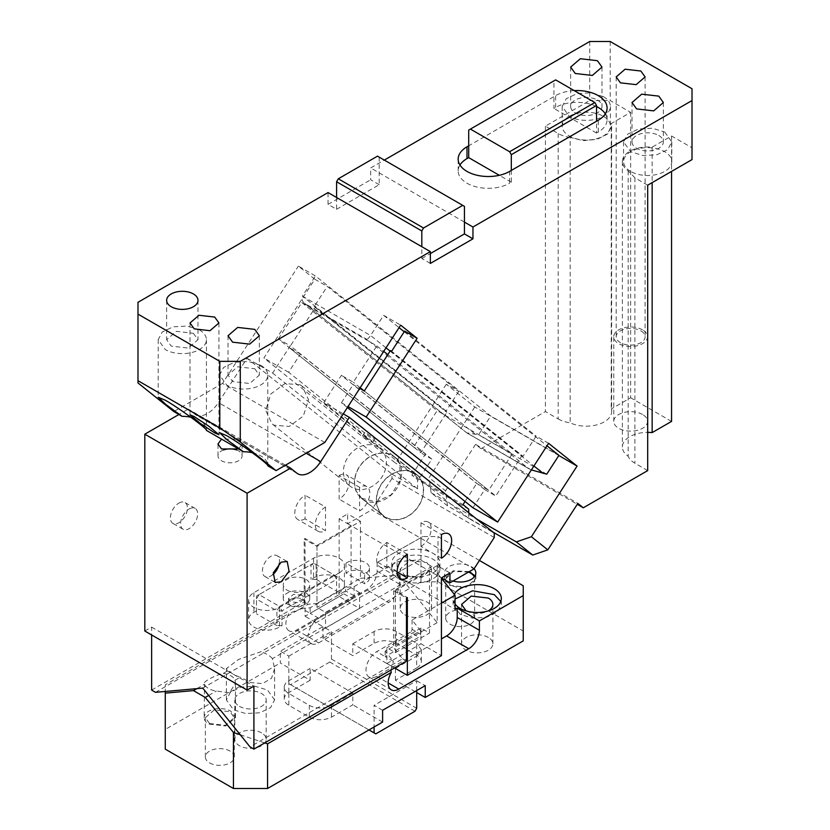 <?xml version="1.0" encoding="UTF-8"?>
<svg xmlns="http://www.w3.org/2000/svg" width="830" height="830" viewBox="0 0 830 830"><rect width="100%" height="100%" fill="white"/><g stroke="black" fill="none" stroke-linecap="round" stroke-linejoin="round"><path stroke-width="0.62" stroke-dasharray="4.15 3.11" d="M347.407 407.509L341.452 402.758L348.019 406.555M472.944 507.784L484.699 489.617L353.207 384.581L359.774 388.378M341.452 402.758L353.207 384.581M484.699 489.617L495.78 496.008L364.287 390.982L488.652 490.323L476.721 483.434L465.049 501.486M558.818 455.525L474.802 407.022L446.312 384.259L458.751 391.449L327.269 286.412L314.207 306.602L446.893 412.323L315.4 307.297L289.286 347.677L420.769 452.713L446.893 412.323M548.589 443.313L536.149 436.124L523.087 456.313L391.604 351.287M404.656 331.097L536.149 436.124M531.376 469.936L528.181 468.286L366.736 339.325C367.514 339.325 368.79 338.049 370.564 335.507L383.616 315.307L400.662 325.153M383.616 315.307L399.054 327.643M404.22 331.772L546.98 445.803M446.312 384.259L395.381 463.005L263.899 357.979L314.819 279.233L298.385 266.098L315.431 275.944L490.748 415.986L558.932 455.348M314.819 279.233L327.269 286.412M531.2 469.863L466.813 432.855L478.578 434.806L490.748 415.986M386.002 347.832L370.564 335.507L302.369 296.134C301.238 299.049 302.234 301.632 305.367 303.894L466.813 432.855L528.181 468.286M466.834 432.918L304.693 303.407L366.736 339.325M546.763 474.169L478.578 434.806M474.916 433.955L302.369 296.134L315.431 275.944M324.789 442.473L222.513 383.429L298.385 266.098M252.268 452.682A24.111 13.923 180 0 1 260.724 455.846A24.111 13.923 180 0 1 267.789 465.682A24.111 13.923 180 0 1 267.789 465.827M190.9 417.251A24.111 13.923 180 0 1 199.356 420.416A24.111 13.923 180 0 1 206.421 430.251A24.111 13.923 180 0 1 206.421 430.397M222.513 383.429L173.792 411.556M199.356 329.863A24.111 13.923 180 0 1 206.421 339.709A24.111 13.923 180 0 1 191.543 352.563A24.111 13.923 180 0 1 165.263 349.555L158.208 339.709L162.265 331.979L173.086 326.844L187.02 326.055L199.356 329.863M193.39 333.307L197.986 339.709L188.306 348.071L171.229 346.1L166.643 339.709L176.313 331.346L193.39 333.307M336.586 197.488L336.586 209.305L328.058 204.377L328.058 192.57M336.586 209.305L379.206 184.696L379.206 157.14L377.494 156.154M379.206 184.696L370.678 179.778L370.678 167.971L384.321 160.097M328.058 204.377L370.678 179.778M464.437 222.098L370.678 167.971M574.204 90.605A30.139 17.399 0 0 0 555.633 95.626L468.701 145.821M464.437 206.348L379.206 157.14M430.345 263.432L421.816 258.514L421.816 246.697M421.816 258.514L430.345 253.596M260.724 365.293A24.111 13.923 180 0 1 267.789 375.139A24.111 13.923 180 0 1 252.911 387.994A24.111 13.923 180 0 1 226.632 384.975L219.577 375.139L223.633 367.41L234.454 362.274L248.388 361.486L260.724 365.293M254.758 368.738L259.354 375.139L249.674 383.502L232.597 381.53L228.011 375.139L237.681 366.777L254.758 368.738M610.185 41.5L610.185 100.555L630.644 112.361L611.233 123.566L611.233 408.983A25.315 14.618 180 0 1 611.637 411.556A25.315 14.618 180 0 1 597.092 424.784A25.315 14.618 180 0 1 570.179 422.812L570.179 137.396L583.137 140.644L597.092 139.367L607.685 133.972L611.637 126.139L611.233 123.566M589.725 41.5L589.725 100.555L610.185 100.555M603.369 116.304A24.111 13.923 180 0 1 610.424 126.139A24.111 13.923 180 0 1 595.546 139.004A24.111 13.923 180 0 1 569.276 135.985A24.111 13.923 180 0 1 562.211 126.139A24.111 13.923 180 0 1 577.089 113.285A24.111 13.923 180 0 1 603.369 116.304M603.369 96.612A24.111 13.923 180 0 1 610.424 106.458A24.111 13.923 180 0 1 595.546 119.313A24.111 13.923 180 0 1 569.276 116.293L562.211 106.458L566.278 98.729L577.089 93.593L591.022 92.804L603.369 96.612M597.403 100.056A15.666 9.047 180 0 1 601.989 106.458A15.666 9.047 180 0 1 592.319 114.81A15.666 9.047 180 0 1 575.242 112.849A15.666 9.047 180 0 1 570.646 106.458A15.666 9.047 180 0 1 580.326 98.096A15.666 9.047 180 0 1 597.403 100.056M570.179 137.396A25.315 14.618 180 0 1 558.196 133.526L545.403 126.139L589.725 100.555M558.196 133.526L558.196 418.943L545.403 411.556L481.016 448.729L577.275 504.308M545.403 126.139L545.403 411.556M558.196 418.943A25.315 14.618 0 0 0 570.179 422.812M630.644 112.361L630.644 397.778L611.233 408.983M692.013 88.737L692.013 159.599M647.691 185.194L634.898 177.807L628.186 170.887A25.315 14.618 0 0 1 622.376 161.57A25.315 14.618 0 0 1 652.152 147.19L671.553 135.985L692.013 147.792M671.553 135.985L671.553 171.416M671.553 421.401L630.644 397.778M640.864 330.848A14.463 8.352 180 0 1 645.107 336.762A14.463 8.352 180 0 1 636.174 344.471A14.463 8.352 180 0 1 620.415 342.666A14.463 8.352 180 0 1 616.171 336.762A14.463 8.352 180 0 1 625.104 329.043A14.463 8.352 180 0 1 640.864 330.848M642.576 329.873A16.88 9.742 0 0 0 624.181 327.757A16.88 9.742 0 0 0 613.764 336.762A16.88 9.742 0 0 0 618.703 343.651A16.88 9.742 0 0 0 637.098 345.757A16.88 9.742 0 0 0 647.514 336.762A16.88 9.742 0 0 0 642.576 329.873M642.576 414.512A16.88 9.742 0 0 0 624.181 412.396A16.88 9.742 0 0 0 613.764 421.401A16.88 9.742 0 0 0 618.703 428.29A16.88 9.742 0 0 0 637.098 430.397A16.88 9.742 0 0 0 647.514 421.401A16.88 9.742 0 0 0 642.576 414.512M511.311 170.43L511.311 182.237L509.61 183.222L509.61 171.416M459.955 165.014A30.139 17.399 0 0 0 458.17 170.918A30.139 17.399 0 0 0 466.989 183.222A30.139 17.399 0 0 0 509.61 183.222M511.311 182.237L499.307 175.306M596.552 106.531A30.139 17.399 0 0 0 555.633 107.444L553.932 108.429L553.932 80.863L555.633 79.888M553.932 80.863L468.701 130.071M605.288 113.835A30.139 17.399 0 0 1 607.083 119.738A30.139 17.399 0 0 1 598.254 132.043L596.552 133.028L596.552 121.222M596.552 133.028L553.932 108.429M658.771 135.487A15.666 9.047 180 0 1 663.357 141.888A15.666 9.047 180 0 1 653.687 150.24A15.666 9.047 180 0 1 636.61 148.28A15.666 9.047 180 0 1 632.014 141.888A15.666 9.047 180 0 1 641.694 133.526A15.666 9.047 180 0 1 658.771 135.487M664.737 132.043L671.792 141.888L667.735 149.618L656.914 154.743L642.98 155.542L630.644 151.724L623.579 141.888L627.646 134.159L638.457 129.024L652.39 128.235L664.737 132.043M630.644 171.416A24.111 13.923 180 0 1 623.579 161.57A24.111 13.923 180 0 1 638.457 148.715A24.111 13.923 180 0 1 664.737 151.724A24.111 13.923 180 0 1 671.792 161.57A24.111 13.923 180 0 1 656.914 174.435A24.111 13.923 180 0 1 630.644 171.416M652.152 147.19L652.152 182.621M628.186 170.887L628.186 456.303A25.315 14.618 180 0 1 622.376 446.986A25.315 14.618 180 0 1 647.691 432.378M647.691 470.61L634.898 463.223A25.315 14.618 180 0 1 628.186 456.303M481.016 448.729L475.569 444.372L577.846 503.426M474.802 407.022L429.1 477.686L431.092 492.709L447.526 505.833L492.875 532.02M447.526 505.833L445.534 490.821L429.1 477.686M475.569 444.372L445.534 490.821M431.092 492.709L476.441 518.895M137.988 382.962L137.988 302.307M420.105 477.281L431.849 459.104L300.367 354.078L288.612 372.245L420.105 477.281L395.381 463.005M288.612 372.245L263.899 357.979M300.367 354.078L289.286 347.677M431.849 459.104L420.769 452.713M314.207 306.602L315.4 307.297M458.751 391.449L445.7 411.639M390.401 350.602L521.894 455.629L495.78 496.008M523.087 456.313L521.894 455.629M377.961 446.955A24.111 19.609 -51.4 0 0 348.683 456.085A24.111 19.609 -51.4 0 0 349.855 485.975A24.111 19.609 -51.4 0 0 351.837 487.335A24.111 19.609 -51.4 0 0 381.115 478.205A24.111 19.609 -51.4 0 0 379.943 448.304A24.111 19.609 -51.4 0 0 377.961 446.955M494.265 537.529L391.988 478.485L391.988 474.075L247.06 358.311L218.446 402.56A24.111 13.923 -60 0 1 207.479 413.496A24.111 13.923 -60 0 1 195.434 414.689A24.111 13.923 -60 0 1 194.428 414.004L188.275 409.097L178.896 414.512M391.988 478.485L371.674 509.89L473.951 568.944M339.138 596.583L305.046 616.265L305.046 538.514L316.977 545.403L316.977 607.415L325.505 612.333L359.598 592.651L359.598 608.39L339.138 596.583L339.138 518.833L347.666 513.915L347.666 523.751L371.674 509.89M347.666 523.751L360.448 531.138L360.448 521.292L316.977 546.389L304.195 539.012L305.046 538.514M144.814 631.028L151.631 627.096L151.631 634.971M339.138 475.528A14.463 8.352 -60 0 1 346.369 474.812A14.463 8.352 -60 0 1 348.59 486.401A14.463 8.352 -60 0 1 339.138 499.152L339.138 475.528L359.598 487.335A14.463 8.352 -60 0 1 366.829 486.619A14.463 8.352 -60 0 1 369.049 498.208A14.463 8.352 -60 0 1 359.598 510.958L339.138 499.152M305.046 518.833A14.463 8.352 -60 0 1 297.814 519.549A14.463 8.352 -60 0 1 295.605 507.96A14.463 8.352 -60 0 1 305.046 495.209L305.046 518.833L325.505 530.64A14.463 8.352 -60 0 1 318.274 531.356A14.463 8.352 -60 0 1 316.054 519.767A14.463 8.352 -60 0 1 325.505 507.026L305.046 495.209M178.907 503.084A12.056 6.962 -60 0 1 184.934 502.492A12.056 6.962 -60 0 1 186.781 512.141A12.056 6.962 -60 0 1 178.907 522.765A12.056 6.962 -60 0 1 172.879 523.367A12.056 6.962 -60 0 1 171.032 513.708A12.056 6.962 -60 0 1 178.907 503.084M391.988 474.075L417.552 488.839L417.552 479.657L411.867 475.113L463.016 504.64M468.701 509.174L417.552 479.657M468.701 512.701L468.701 518.366L494.265 533.13M316.977 546.389L316.977 603.452L360.448 578.354L360.448 531.138L441.425 577.888L429.494 570.999L395.391 590.68L407.333 597.569M360.448 521.292L347.666 513.915M316.977 545.403L351.08 525.722L351.08 587.723L316.977 607.415M339.138 518.833L351.08 525.722M359.598 592.651L351.08 587.723M359.598 608.39L325.505 628.082L305.046 616.265M325.505 612.333L325.505 628.082M151.631 690.083L304.195 601.999L304.195 539.012M151.631 627.096L253.907 686.14M285.447 465.194L188.275 409.097M238.563 448.957L242.101 444.029L238.563 439.112L221.517 439.112M247.06 358.311L272.634 373.075L290.261 345.82L278.33 338.931L413.651 447.017L425.583 453.906L290.261 345.82M468.701 518.366L323.773 402.602L343.288 413.869M323.773 402.602L341.4 375.336L476.721 483.434M278.33 338.931L301.83 302.577L376.841 345.882L353.331 382.225L341.4 375.336M300.159 384.809L284.939 383.553L270.881 393.939L265.642 410.342L272.053 423.84L274.045 425.188L289.265 426.454L303.313 416.058L308.553 399.666L302.151 386.168L300.159 384.809M417.552 488.839L272.634 373.075M359.598 487.335L359.598 510.958M325.505 507.026L325.505 530.64M189.136 508.987A12.056 6.962 -60 0 1 195.154 508.396A12.056 6.962 -60 0 1 197.011 518.055A12.056 6.962 -60 0 1 189.136 528.668A12.056 6.962 -60 0 1 183.108 529.27A12.056 6.962 -60 0 1 181.262 519.611A12.056 6.962 -60 0 1 189.136 508.987M411.867 475.113L425.583 453.906M449.943 572.959L437.161 565.583L437.161 622.645L398.805 574.931L202.769 688.112M360.448 578.354L398.805 574.931M155.532 692.334L308.096 604.25L316.977 603.452M308.096 604.25L304.195 601.999M223.664 449.933A12.056 6.962 0 0 0 217.989 455.846A12.056 6.962 0 0 0 221.517 460.764A12.056 6.962 0 0 0 234.651 462.269A12.056 6.962 0 0 0 242.101 455.846A12.056 6.962 0 0 0 238.563 450.918A12.056 6.962 0 0 0 236.426 449.933M301.83 302.577L437.151 410.674L413.651 447.017M376.841 345.882L383.709 351.37M387.797 354.638L512.162 453.979L437.151 410.674M512.162 453.979L488.652 490.323M360.199 387.714L353.331 382.225M365.086 436.663L372.608 442.556L362.482 436.009L365.086 436.663M437.161 565.583L393.69 590.68L406.472 598.057M429.494 570.999L429.494 633L420.966 628.082L420.966 643.821L441.425 655.638M395.391 590.68L395.391 652.681L386.873 647.763L386.873 663.512L394.541 667.932M386.873 663.512L420.966 643.821M420.966 546.389A14.463 8.352 120 0 0 430.417 533.638A14.463 8.352 120 0 0 428.197 522.049A14.463 8.352 120 0 0 420.966 522.765L420.966 546.389L441.425 558.196M420.966 522.765L441.425 534.582M386.873 542.457L386.873 566.07A14.463 8.352 120 0 1 379.642 566.786A14.463 8.352 120 0 1 377.422 555.197A14.463 8.352 120 0 1 386.873 542.457L407.333 554.264M386.873 566.07L397.103 571.974M279.264 563.497A12.056 6.962 120 0 0 276.981 555.633A12.056 6.962 120 0 0 270.954 556.235A12.056 6.962 120 0 0 263.079 566.849A12.056 6.962 120 0 0 264.926 576.508A12.056 6.962 120 0 0 270.954 575.916A12.056 6.962 120 0 0 272.883 574.547M393.69 590.68L393.69 647.742L402.581 658.792L250.006 746.886M437.161 622.645L393.69 647.742M402.581 658.792L406.472 661.043M367.036 433.634L374.838 439.101L367.036 433.634M395.391 652.681L429.494 633M420.966 628.082L386.873 647.763M287.149 590.182A13.259 7.657 0 0 0 301.601 591.842A13.259 7.657 0 0 0 309.787 584.777A13.259 7.657 0 0 0 305.897 579.361A13.259 7.657 0 0 0 291.455 577.701A13.259 7.657 0 0 0 283.269 584.777A13.259 7.657 0 0 0 287.149 590.182M287.149 603.96A13.259 7.657 0 0 0 301.601 605.62A13.259 7.657 0 0 0 309.787 598.554A13.259 7.657 0 0 0 305.897 593.139A13.259 7.657 0 0 0 291.455 591.479A13.259 7.657 0 0 0 283.269 598.554A13.259 7.657 0 0 0 287.149 603.96M302.151 595.307L293.478 594.311L288.57 598.554L290.905 601.802L299.568 602.798L304.486 598.554L302.151 595.307M313.574 563.124L259.022 594.612L279.482 606.429L334.023 574.931L313.574 563.124L336.586 576.404L334.023 574.931L336.586 579.361L282.034 610.849L279.482 606.429L276.919 610.849L256.47 599.042L256.47 596.096L313.574 563.124M290.905 605.734A7.958 4.596 0 0 0 299.568 606.73A7.958 4.596 0 0 0 304.486 602.487A7.958 4.596 0 0 0 302.151 599.239A7.958 4.596 0 0 0 293.478 598.243A7.958 4.596 0 0 0 288.57 602.487A7.958 4.596 0 0 0 290.905 605.734M259.022 594.612L256.47 599.042L256.47 613.806L256.47 596.096L259.022 594.612M282.034 625.613L276.919 625.613L276.919 610.849L282.034 610.849L282.034 625.613L279.482 627.096A18.084 10.437 0 0 1 253.907 627.096A18.084 10.437 0 0 1 248.616 619.709A18.084 10.437 0 0 1 253.907 612.333L256.47 610.849M276.919 625.613L256.47 613.806M316.126 579.361L336.586 591.168L336.586 576.404L336.586 594.124L339.138 592.651A18.084 10.437 180 0 0 344.44 585.264A18.084 10.437 180 0 0 339.138 577.888A18.084 10.437 0 0 0 313.574 577.888L311.011 579.361L316.126 579.361L316.126 564.597L311.011 564.597L311.011 579.361M339.138 572.959A18.084 10.437 180 0 0 344.44 565.583A18.084 10.437 180 0 0 339.138 558.196A18.084 10.437 180 0 0 313.574 558.196L253.907 592.651A18.084 10.437 180 0 0 248.616 600.028A18.084 10.437 180 0 0 253.907 607.404A18.084 10.437 180 0 0 279.482 607.404L339.138 572.959L339.138 592.651M336.586 591.168L336.586 594.124M416.442 474.376A26.518 21.57 128.6 0 1 416.515 474.428A26.518 21.57 128.6 0 1 417.801 507.317A26.518 21.57 128.6 0 1 385.597 517.36A26.518 21.57 -51.4 0 1 383.408 515.876A26.518 21.57 -51.4 0 1 380.14 486.1A26.518 21.57 -51.4 0 1 408.599 470.818A26.518 21.57 -51.4 0 1 414.326 472.944A26.518 21.57 128.6 0 1 416.442 474.376M392.414 455.431A26.518 21.57 128.6 0 1 394.592 456.925A26.518 21.57 128.6 0 1 397.031 459.291A26.518 21.57 128.6 0 1 394.613 491.464A26.518 21.57 128.6 0 1 363.685 499.857A26.518 21.57 128.6 0 1 361.496 498.363A26.518 21.57 128.6 0 1 358.228 468.597A26.518 21.57 128.6 0 1 386.666 453.305A26.518 21.57 128.6 0 1 392.414 455.431M421.567 481.431A26.28 21.373 -51.4 0 0 416.359 474.615A26.28 21.373 -51.4 0 0 386.853 478.007A26.28 21.373 -51.4 0 0 378.356 508.873A26.28 21.373 -51.4 0 0 383.564 515.679A26.28 21.373 -51.4 0 0 413.07 512.297A26.28 21.373 -51.4 0 0 421.567 481.431M361.641 498.176L375.928 501.984L391.158 494.794L400.475 479.854L399.655 463.918A26.28 21.373 -51.4 0 0 396.73 459.312A26.28 21.373 -51.4 0 0 394.447 457.112A26.28 21.373 -51.4 0 0 386.79 453.574A26.28 21.373 -51.4 0 0 361.392 464.24A26.28 21.373 -51.4 0 0 356.444 491.37L361.641 498.176L383.564 515.679M364.671 573.924L345.996 563.145A13.259 7.657 180 0 1 365.563 562.626A13.259 7.657 180 0 1 369.443 568.042A13.259 7.657 180 0 1 364.671 573.924L364.671 583.77L345.996 572.98A13.259 7.657 180 0 1 365.563 572.472A13.259 7.657 180 0 1 369.443 577.888A13.259 7.657 180 0 1 364.671 583.77M345.996 563.145L345.996 572.98M412.448 576.902A24.111 13.923 0 0 0 439.962 563.124A24.111 13.923 0 0 0 432.897 553.278A24.111 13.923 0 0 0 406.627 550.259A24.111 13.923 0 0 0 391.75 563.124A24.111 13.923 0 0 0 391.988 565.095A24.111 13.923 0 0 0 398.805 572.959A24.111 13.923 0 0 0 412.448 576.902M398.805 578.873A24.111 13.923 0 0 0 425.074 581.882A24.111 13.923 0 0 0 439.962 569.027A24.111 13.923 0 0 0 432.897 559.181A24.111 13.923 0 0 0 406.627 556.173A24.111 13.923 0 0 0 391.75 569.027A24.111 13.923 0 0 0 398.805 578.873M404.77 575.429L421.848 577.389L431.527 569.027L426.931 562.626L409.854 560.665L400.185 569.027L404.77 575.429M404.77 614.791A15.666 9.047 0 0 0 421.848 616.752A15.666 9.047 0 0 0 431.527 608.39A15.666 9.047 0 0 0 426.931 601.999A15.666 9.047 0 0 0 409.854 600.038A15.666 9.047 0 0 0 400.185 608.39A15.666 9.047 0 0 0 404.77 614.791M322.953 638.415L322.953 626.598L331.471 631.526L331.471 643.333L322.953 638.415L420.966 581.82L438.012 581.82L523.242 631.028L523.242 640.874M415 711.237L329.769 662.029L331.471 659.082L331.471 643.333L352.781 655.638L352.781 643.821L395.391 668.43L416.702 656.125L416.702 667.942L395.391 680.237L416.702 692.542M416.702 667.942A15.666 9.047 0 0 0 421.298 661.541A15.666 9.047 0 0 0 416.702 655.14L396.252 643.333C388.865 639.826 381.478 639.826 374.091 643.333L352.781 655.638M470.403 612.333A14.463 8.352 0 0 0 454.643 610.517A14.463 8.352 0 0 0 445.71 618.236A14.463 8.352 0 0 0 449.943 624.139A14.463 8.352 0 0 0 465.713 625.955A14.463 8.352 0 0 0 474.636 618.236A14.463 8.352 0 0 0 470.403 612.333M488.299 637.43A15.666 9.047 0 0 0 471.222 635.469A15.666 9.047 0 0 0 461.553 643.821A15.666 9.047 0 0 0 466.138 650.222A15.666 9.047 0 0 0 483.216 652.183A15.666 9.047 0 0 0 492.896 643.821A15.666 9.047 0 0 0 488.299 637.43M466.356 610.973A15.666 9.047 0 0 0 488.082 610.973M455.058 598.98L453.118 604.458L460.173 614.304L472.519 618.111L486.442 617.312L497.263 612.187L501.33 604.458L500.781 601.501M454.28 594.27A24.111 13.923 0 0 0 453.118 598.554A24.111 13.923 0 0 0 453.356 600.526A24.111 13.923 0 0 0 455.058 604.033M479.439 560.468L438.012 536.553L422.854 536.553L377.121 562.491L422.854 536.553M310.161 607.809L310.161 613.318L301.902 608.546L310.161 607.809L345.581 587.36L354.109 586.592L397.103 561.775L397.103 575.916L399.282 574.661L378.065 562.408M397.103 575.916L455.058 609.376M453.035 581.021A15.666 9.047 180 0 1 449.092 579.361A15.666 9.047 180 0 1 444.507 572.959A15.666 9.047 180 0 1 454.176 564.608A15.666 9.047 180 0 1 471.253 566.568A15.666 9.047 180 0 1 474.065 568.778M296.528 630.043L318.689 642.845A15.065 8.694 -60 0 1 311.157 643.582L288.996 630.79A15.065 8.694 -60 0 0 296.528 630.043L366.466 589.663A15.065 8.694 -60 0 0 377.121 571.216L377.121 562.491M399.282 574.661L399.282 584.009A15.065 8.694 -60 0 1 388.627 602.456L366.466 589.663M318.689 642.845L388.627 602.456M311.157 643.582A15.065 8.694 -60 0 1 308.034 636.693A15.065 8.694 -60 0 1 318.689 618.236L352.408 598.772A2.407 1.39 -60 0 0 354.109 595.816L345.581 590.898L345.581 587.36M288.996 630.79A15.065 8.694 -60 0 1 285.873 623.89A15.065 8.694 -60 0 1 289.006 613.36L165.263 684.802L165.263 691.463M301.902 608.546L289.006 613.36M196.866 688.641L204.533 684.211L204.149 717.639A15.666 9.047 0 0 0 208.735 724.04L225.812 726.001L235.481 717.639L230.896 711.237A15.666 9.047 0 0 0 213.818 709.277A15.666 9.047 0 0 0 204.149 717.639M223.291 673.389A15.666 9.047 180 0 1 230.896 675.807A15.666 9.047 180 0 1 235.098 680.206L235.481 683.495L229.35 692.77L216.35 691.027A15.666 9.047 180 0 1 208.735 688.61A15.666 9.047 180 0 1 204.533 684.211C200.891 683.059 213.59 675.724 223.291 673.389L228.603 670.318L226.393 668.596L238.532 659.435L260.589 651.851L420.177 559.711L431.984 566.527L441.425 578.271M397.103 561.775L420.177 559.711M235.098 680.206L240.41 677.135A24.111 13.923 180 0 1 233.448 674.334A24.111 13.923 180 0 1 228.603 670.318M441.425 603.109L412.064 620.052L420.592 630.655L385.172 651.114L393.43 661.386L385.172 656.623L418.891 637.15L410.362 632.232L376.644 651.695A15.065 8.694 120 0 0 365.989 670.152A15.065 8.694 120 0 0 369.111 677.052A15.065 8.694 120 0 0 376.644 676.305L441.425 638.903M274.606 699.918L267.55 690.083L255.204 686.275L241.271 687.064L230.46 692.189L226.393 699.918L233.448 709.764L245.794 713.572L259.728 712.783L270.549 707.658L274.606 699.918L274.606 668.596L272.396 658.667L431.984 566.527M274.606 668.596L271.535 678.286L262.467 683.598L250.702 682.571L240.41 677.135M208.672 695.457L216.35 691.027M240.275 734.768L264.687 742.902M390.795 670.101L393.43 661.386M209.585 723.542L225.355 725.358L234.278 717.639L230.045 711.735L214.285 709.92L205.352 717.639L209.585 723.542M209.585 762.915A14.463 8.352 0 0 0 225.355 764.721A14.463 8.352 0 0 0 234.278 757.002A14.463 8.352 0 0 0 230.045 751.098A14.463 8.352 0 0 0 214.285 749.293A14.463 8.352 0 0 0 205.352 757.002A14.463 8.352 0 0 0 209.585 762.915M310.161 680.237L288.85 692.542A15.666 9.047 0 0 0 284.265 698.943A15.666 9.047 0 0 0 288.85 705.334L309.31 717.151C316.697 720.658 324.084 720.658 331.471 717.151L352.781 704.846L352.781 693.029L310.161 668.43L310.161 680.237L280.333 663.014L280.333 651.208L322.953 626.598M382.609 722.069L352.781 704.846M165.263 749.137L165.263 729.446L280.333 663.014M261.585 732.89A15.666 9.047 0 0 0 244.508 730.929A15.666 9.047 0 0 0 234.828 739.291A15.666 9.047 0 0 0 239.424 745.693A15.666 9.047 0 0 0 256.501 747.654A15.666 9.047 0 0 0 266.171 739.291A15.666 9.047 0 0 0 261.585 732.89M165.263 729.446L165.263 684.802M420.966 581.82L420.966 537.176M329.769 662.029L290.562 684.667L288.85 683.681L288.85 656.125L280.333 651.208M288.85 656.125L331.471 631.526M331.471 659.082L416.702 708.291M395.391 680.237L395.391 668.43M352.781 643.821L374.091 631.526A15.666 9.047 180 0 1 396.252 631.526L416.702 643.333L416.702 655.14M416.702 656.125L421.298 649.734L416.702 643.333M412.064 620.052L412.064 629.275A2.407 1.39 -60 0 1 410.362 632.232M420.592 630.655L420.592 634.203A2.407 1.39 -60 0 1 418.891 637.15M385.172 651.114L385.172 656.623L376.644 651.695M239.424 706.32A15.666 9.047 0 0 0 256.501 708.28A15.666 9.047 0 0 0 266.171 699.918A15.666 9.047 0 0 0 261.585 693.527A15.666 9.047 0 0 0 244.508 691.566A15.666 9.047 0 0 0 234.828 699.918A15.666 9.047 0 0 0 239.424 706.32M438.012 581.82L438.012 536.553M375.793 733.876L290.562 684.667M382.609 710.262L374.091 705.334L374.091 726.987M416.702 690.57L416.702 680.735L374.091 705.334M416.702 680.735L425.23 685.653M288.85 683.681L368.977 729.943M352.781 693.029L331.471 705.334A15.666 9.047 180 0 1 309.31 705.334L288.85 693.527A15.666 9.047 180 0 1 284.265 687.126A15.666 9.047 180 0 1 288.85 680.735L310.161 668.43M272.396 658.667A24.111 13.923 0 0 0 267.55 654.652A24.111 13.923 0 0 0 260.589 651.851M523.242 631.028L523.242 585.762M468.556 572.057L453.543 571.445L445.71 578.873L449.943 584.777A14.463 8.352 0 0 0 465.713 586.582A14.463 8.352 0 0 0 474.636 578.873A14.463 8.352 0 0 0 474.252 576.943M469.417 571.559L453.076 570.801L444.507 578.873L449.092 585.264L466.17 587.225L475.839 578.873L474.988 575.916M354.109 586.592L354.109 595.816M318.689 618.236L310.161 613.318L343.879 593.844L345.581 590.898M390.079 351.1L533.918 465.993M598.254 132.043L598.254 120.236M555.633 107.444L555.633 95.626M634.898 177.807L634.898 463.223M296.704 473.059L194.428 414.004M306.177 453.221L218.446 402.56M279.482 607.404L279.482 627.096M253.907 592.651L253.907 612.333M313.574 558.196L313.574 577.888M377.121 571.216L399.282 584.009M374.091 631.526L374.091 643.333M396.252 631.526L396.252 643.333M412.064 629.275L420.592 634.203M288.85 693.527L288.85 705.334M288.85 680.735L288.85 692.542M309.31 705.334L309.31 717.151M331.471 705.334L331.471 717.151M376.644 676.305L388.15 682.945M343.879 593.844L352.408 598.772M529.146 468.898L466.844 432.928M206.421 339.709L206.421 430.251M166.643 300.336L166.643 339.709M197.986 300.336L197.986 339.709M267.789 375.139L267.789 465.682M228.011 335.766L228.011 375.139M259.354 335.766L259.354 375.139M190.008 322.974L190.008 414.793M218.933 322.974L218.933 434.692M158.208 339.709L158.208 397.248M610.424 106.458L610.424 126.139M601.989 67.085L601.989 106.458M570.646 67.085L570.646 106.458M562.211 106.458L562.211 126.139M611.637 126.139L611.637 411.556M645.107 76.931L645.107 336.762M613.764 421.401L613.764 336.762M647.514 421.401L647.514 336.762M616.171 76.931L616.171 336.762M458.17 170.918L458.17 159.111M607.083 119.738L607.083 107.931M219.577 375.139L219.577 432.679M663.357 102.515L663.357 141.888M632.014 102.515L632.014 141.888M623.579 141.888L623.579 161.57M671.792 141.888L671.792 161.57M622.376 161.57L622.376 446.986M297.711 473.743L195.434 414.689M366.829 486.619L346.369 474.812M318.274 531.356L297.814 519.549M195.154 508.396L184.934 502.492M183.108 529.27L172.879 523.367M242.101 455.846L242.101 444.029M217.989 455.846L217.989 444.029M379.943 448.304L372.193 442.12M367.42 438.302L302.151 386.168M349.855 485.975L272.053 423.84M428.197 522.049L448.657 533.866M379.642 566.786L400.102 578.603M264.926 576.508L275.155 582.411M276.981 555.633L287.211 561.537M372.608 442.556L374.838 439.101M362.482 436.009L364.723 432.555M309.787 598.554L309.787 584.777M283.269 598.554L283.269 584.777M304.486 602.487L304.486 598.554M288.57 602.487L288.57 598.554M344.44 565.583L344.44 585.264M248.616 600.028L248.616 619.709M394.592 456.925L416.515 474.428M361.496 498.363L383.408 515.876M394.447 457.112L416.359 474.615M369.443 568.042L369.443 577.888M439.962 569.027L439.962 563.124M391.75 569.027L391.75 563.124M431.527 608.39L431.527 569.027M400.185 608.39L400.185 569.027M492.896 643.821L492.896 604.458M453.118 604.458L453.118 598.554M501.33 604.458L501.33 598.554M234.278 757.002L234.278 717.639M205.352 757.002L205.352 717.639M421.298 649.734L421.298 661.541M235.481 717.639L235.481 683.495M266.171 739.291L266.171 699.918M284.265 687.126L284.265 698.943M234.828 739.291L234.828 699.918M226.393 699.918L226.393 668.596M369.111 677.052L391.272 689.844M461.553 643.821L461.553 604.458M474.636 618.236L474.636 578.873M444.507 578.873L444.507 572.959M475.839 578.873L475.839 572.959M445.71 618.236L445.71 578.873"/><path stroke-width="1.25" d="M347.407 407.509L472.944 507.784L497.658 522.06L366.175 417.034L417.106 338.277L400.662 325.153L324.789 442.473L276.068 470.61L267.789 465.827C270.269 465.516 240.856 443.645 226.632 435.646L219.577 432.679L227.181 439.858L243.439 451.769A24.111 13.923 180 0 1 252.268 452.682M348.019 406.555L366.175 417.034M359.774 388.378L364.287 390.982L390.401 350.602L391.604 351.287L404.656 331.097L417.106 338.277M558.818 455.525L577.078 466.066L548.589 443.313L497.658 522.06M399.054 327.643L404.22 331.772M546.98 445.803L558.932 455.348L546.763 474.169L531.2 469.863M243.439 451.769L206.421 430.397C208.921 430.096 179.436 408.173 165.263 400.216L158.208 397.248L165.813 404.428L182.071 416.338A24.111 13.923 180 0 1 190.9 417.251M182.071 416.338L173.792 411.556L137.988 382.962L137.988 380.7L219.815 427.938L219.815 361.361L137.988 314.114L137.988 380.7M171.229 306.737A15.666 9.047 180 0 1 166.643 300.336A15.666 9.047 180 0 1 176.313 291.984A15.666 9.047 180 0 1 193.39 293.945A15.666 9.047 180 0 1 197.986 300.336A15.666 9.047 180 0 1 188.306 308.698A15.666 9.047 180 0 1 171.229 306.737M219.815 361.361L240.275 361.361L430.345 251.625L421.816 246.697L328.058 192.57L137.988 302.307L137.988 314.114M214.7 317.07L218.933 322.974L210.011 330.693L194.241 328.877L190.008 322.974L198.941 315.265L214.7 317.07M254.758 329.375L259.354 335.766L249.674 344.128L232.597 342.168L228.011 335.766L237.681 327.414L254.758 329.375M430.345 251.625L430.345 263.432L472.955 238.833L472.955 227.015L464.437 222.098L464.437 206.348L462.735 205.363L377.494 156.154L338.287 178.792L336.586 181.749L336.586 197.488M472.955 227.015L692.013 100.555L692.013 88.737L610.185 41.5L589.725 41.5L384.321 160.097M640.864 71.027L645.107 76.931L636.174 84.65L620.415 82.834L616.171 76.931L625.104 69.212L640.864 71.027M468.701 145.821L468.701 157.638L466.989 158.613L466.989 146.806L468.701 145.821L468.701 130.071L555.633 79.888L594.84 102.515L596.552 105.472L596.552 121.222L598.254 120.236A30.139 17.399 0 0 0 607.083 107.931A30.139 17.399 0 0 0 598.254 95.626A30.139 17.399 0 0 0 574.204 90.605M596.552 121.222L509.61 171.416A30.139 17.399 0 0 1 466.989 171.416A30.139 17.399 0 0 1 458.17 159.111A30.139 17.399 0 0 1 466.989 146.806M597.403 60.694L601.989 67.085L592.319 75.447L575.242 73.486L570.646 67.085L580.326 58.733L597.403 60.694M658.771 96.124L663.357 102.515L653.687 110.878L636.61 108.917L632.014 102.515L641.694 94.164L658.771 96.124M462.735 205.363L423.528 228.001L338.287 178.792M423.528 228.001L421.816 230.958L336.586 181.749M421.816 230.958L421.816 246.697M430.345 253.596L464.437 233.904L464.437 222.098M472.955 238.833L464.437 233.904M476.441 518.895L516.322 541.917L531.376 536.74L577.078 466.066M531.376 536.74L547.81 549.865L577.846 503.426L583.303 507.784L577.275 504.308M692.013 100.555L692.013 159.599L647.691 185.194L647.691 470.61L583.303 507.784M240.275 361.361L240.275 442.017L276.068 470.61M219.815 427.938L240.275 442.017M214.7 432.918L200.113 423.269L190.008 414.793L194.241 416.577L208.828 426.215L218.933 434.692L214.7 432.918M671.553 171.416L671.553 421.401L652.152 432.606L652.152 182.621M596.552 105.472L511.311 154.681L511.311 170.43M594.84 102.515L509.61 151.724L511.311 154.681M466.989 158.613A30.139 17.399 0 0 0 459.955 165.014M499.307 175.306L468.701 157.638M470.403 129.096L509.61 151.724M605.288 113.835A30.139 17.399 0 0 0 598.254 107.444A30.139 17.399 0 0 0 596.552 106.531M647.691 432.378A25.315 14.618 180 0 1 652.152 432.606M547.81 549.865L532.756 555.042L516.322 541.917M492.875 532.02L532.756 555.042M178.896 414.512L144.814 434.194L144.814 631.028L247.091 690.083L253.907 686.14L253.907 749.137L250.006 746.886L202.769 688.112L155.532 692.334L151.631 690.083L151.631 634.971M465.049 501.486L463.016 504.64L468.701 509.174L468.701 512.701M394.541 667.932L407.333 675.319L441.425 655.638L441.425 577.888L449.943 582.805L473.951 568.944L494.265 537.529L494.265 533.13L349.337 417.365L320.722 461.615A24.111 13.923 -60 0 1 309.766 472.55A24.111 13.923 -60 0 1 297.711 473.743A24.111 13.923 -60 0 1 296.704 473.059L290.562 468.141L247.091 493.238L247.091 690.083M247.091 493.238L144.814 434.194M290.562 468.141L285.447 465.194M221.517 439.112L217.989 444.029L221.517 448.957L238.563 448.957M343.288 413.869L349.337 417.365M407.333 675.319L407.333 597.569L406.472 598.057L406.472 661.043L253.907 749.137M449.943 582.805L449.943 572.959L441.425 577.888M441.425 558.196L441.425 534.582A14.463 8.352 -60 0 1 448.657 533.866A14.463 8.352 -60 0 1 450.877 545.455A14.463 8.352 -60 0 1 441.425 558.196M407.333 577.888L407.333 554.264A14.463 8.352 -60 0 0 397.881 567.004A14.463 8.352 -60 0 0 400.102 578.603A14.463 8.352 -60 0 0 407.333 577.888L397.103 571.974M281.183 581.82L289.058 571.196L287.211 561.537L281.183 562.138L273.309 572.762L275.155 582.411L281.183 581.82M236.426 449.933A12.056 6.962 0 0 0 223.664 449.933M383.709 351.37L387.797 354.638M364.287 390.982L360.199 387.714M272.883 574.547A12.056 6.962 120 0 0 279.264 563.497M479.439 560.468L523.242 585.762L523.242 640.874L425.23 697.459L425.23 685.653L382.609 710.262L382.609 722.069L267.55 788.5L267.55 743.856L264.687 742.902M374.091 726.987L374.091 732.89L375.793 733.876L415 711.237L416.702 708.291L416.702 692.542L425.23 697.459M488.082 610.973A15.666 9.047 0 0 0 492.896 604.458A15.666 9.047 0 0 0 488.299 598.057L471.222 596.096L461.553 604.458L466.138 610.859A15.666 9.047 0 0 0 466.356 610.973M500.781 601.501L494.265 594.612L472.654 590.794L455.058 598.98M455.058 604.033A24.111 13.923 0 0 0 460.173 608.39A24.111 13.923 0 0 0 473.816 612.333A24.111 13.923 0 0 0 501.33 598.554A24.111 13.923 0 0 0 494.265 588.709A24.111 13.923 0 0 0 454.28 594.27M523.242 595.598L479.398 620.913L457.237 608.12L455.058 609.376L455.058 595.235L441.425 603.109M474.065 568.778A15.666 9.047 180 0 1 475.839 572.959A15.666 9.047 180 0 1 453.035 581.021M165.263 691.463L165.263 749.137L233.448 788.5L233.448 732.496L205.269 697.428L208.672 695.457M205.269 697.428L193.452 690.612L165.263 693.123M193.452 690.612L196.866 688.641M441.425 578.271L455.058 595.235M233.448 732.496L240.275 734.768M390.795 670.101L391.293 672.414L267.55 743.856M267.55 788.5L233.448 788.5M416.702 692.542L416.702 690.57M368.977 729.943L374.091 732.89M391.293 672.414A15.065 8.694 120 0 0 388.15 682.945A15.065 8.694 120 0 0 391.272 689.844A15.065 8.694 120 0 0 398.805 689.097L468.753 648.718A15.065 8.694 120 0 0 479.398 630.261L479.398 620.913M441.425 638.903L446.592 635.925A15.065 8.694 120 0 0 457.237 617.468L457.237 608.12M474.252 576.943A14.463 8.352 0 0 0 470.403 572.959L468.556 572.057M474.988 575.916L469.417 571.559M386.002 347.832L390.079 351.1M533.918 465.993L543.1 473.318M320.722 461.615L306.177 453.221M388.15 682.945L398.805 689.097M446.592 635.925L468.753 648.718M457.237 617.468L479.398 630.261"/></g></svg>
